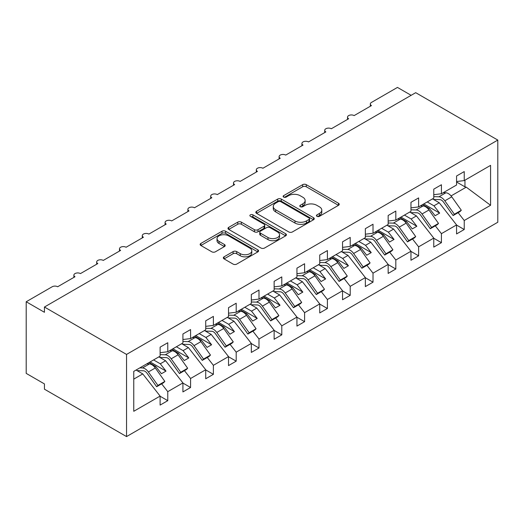 <?xml version="1.0" encoding="UTF-8"?>
<svg xmlns="http://www.w3.org/2000/svg" width="524" height="524" viewBox="0 0 524 524"><rect width="100%" height="100%" fill="white"/><g stroke="black" fill="none" stroke-linecap="round" stroke-linejoin="round"><path stroke-width="0.79" d="M316.968 216.32A1.775 1.022 0 0 0 319.47 216.32L338.497 205.329A2.535 1.461 0 0 0 339.238 204.301A2.535 1.461 0 0 0 338.497 203.266L306.265 184.658A2.535 1.461 0 0 0 302.682 184.658L283.654 195.642A1.775 1.022 0 0 0 283.137 196.362A1.775 1.022 0 0 0 283.654 197.089A1.775 1.022 0 0 0 286.163 197.089L288.626 195.668A8.102 4.677 0 0 1 300.088 195.668L302.774 197.214A8.102 4.677 0 0 1 305.145 200.522A8.102 4.677 0 0 1 302.774 203.836L300.311 205.257A1.775 1.022 0 0 0 299.793 205.978A1.775 1.022 0 0 0 300.311 206.705A1.775 1.022 0 0 0 302.82 206.705L305.282 205.284A8.102 4.677 0 0 1 316.738 205.284L319.43 206.829A8.102 4.677 0 0 1 321.802 210.137A8.102 4.677 0 0 1 319.43 213.445L316.968 214.873A1.775 1.022 0 0 0 316.444 215.593A1.775 1.022 0 0 0 316.968 216.32L316.968 214.873M224.069 256.819A2.535 1.461 0 0 0 223.329 257.854A2.535 1.461 0 0 0 224.069 258.889L233.114 264.109A2.535 1.461 0 0 0 236.697 264.109L257.828 251.906A2.535 1.461 0 0 0 258.568 250.872A2.535 1.461 0 0 0 257.828 249.843L225.595 231.228A2.535 1.461 0 0 0 222.012 231.228L200.882 243.431A2.535 1.461 0 0 0 200.135 244.466A2.535 1.461 0 0 0 200.882 245.501L211.801 251.802A2.535 1.461 0 0 0 215.384 251.802L224.429 246.581A2.535 1.461 0 0 0 225.169 245.553A2.535 1.461 0 0 0 224.429 244.518L219.012 241.387A6.773 3.91 0 0 1 217.028 238.623A6.773 3.91 0 0 1 221.207 235.007A6.773 3.91 0 0 1 228.588 235.859L249.81 248.107A6.773 3.91 0 0 1 251.795 250.872A6.773 3.91 0 0 1 247.616 254.487A6.773 3.91 0 0 1 240.234 253.642L236.697 251.599A2.535 1.461 0 0 0 233.114 251.599L224.069 256.819L224.069 258.889M497.8 140.078L126.539 354.427L126.539 436.584L497.8 222.242L497.8 140.078L415.702 92.683L44.442 307.025L44.442 312.291L26.2 301.759L52.197 286.752A3.871 2.234 0 0 1 57.673 286.752L75.004 276.744A3.871 2.234 0 0 1 73.871 275.166A3.871 2.234 0 0 1 76.255 273.102A3.871 2.234 0 0 1 80.473 273.587L97.805 263.579A3.871 2.234 0 0 1 96.671 262A3.871 2.234 0 0 1 99.062 259.937A3.871 2.234 0 0 1 103.28 260.421L120.612 250.413A3.871 2.234 0 0 1 119.479 248.834A3.871 2.234 0 0 1 121.869 246.771A3.871 2.234 0 0 1 126.088 247.256L143.419 237.248A3.871 2.234 0 0 1 142.279 235.669A3.871 2.234 0 0 1 144.67 233.606A3.871 2.234 0 0 1 148.888 234.09L166.219 224.082A3.871 2.234 0 0 1 165.086 222.504A3.871 2.234 0 0 1 167.477 220.434A3.871 2.234 0 0 1 171.695 220.918L189.026 210.917A3.871 2.234 0 0 1 187.893 209.338A3.871 2.234 0 0 1 190.278 207.268A3.871 2.234 0 0 1 194.496 207.753L211.827 197.751A3.871 2.234 0 0 1 210.694 196.166A3.871 2.234 0 0 1 213.085 194.103A3.871 2.234 0 0 1 217.303 194.587L234.634 184.586A3.871 2.234 0 0 1 233.501 183A3.871 2.234 0 0 1 235.892 180.937A3.871 2.234 0 0 1 240.11 181.422L257.441 171.413A3.871 2.234 0 0 1 256.308 169.835A3.871 2.234 0 0 1 258.692 167.772A3.871 2.234 0 0 1 262.91 168.256L280.242 158.248A3.871 2.234 0 0 1 279.109 156.669A3.871 2.234 0 0 1 281.499 154.606A3.871 2.234 0 0 1 285.718 155.091L303.049 145.083A3.871 2.234 0 0 1 301.916 143.504A3.871 2.234 0 0 1 304.306 141.441A3.871 2.234 0 0 1 308.525 141.925L325.856 131.917A3.871 2.234 0 0 1 324.716 130.338A3.871 2.234 0 0 1 327.107 128.275A3.871 2.234 0 0 1 331.325 128.76L348.656 118.752A3.871 2.234 0 0 1 347.523 117.173A3.871 2.234 0 0 1 349.914 115.11A3.871 2.234 0 0 1 354.132 115.594L371.464 105.586A3.871 2.234 180 0 1 370.33 104.007A3.871 2.234 180 0 1 371.464 102.429L397.461 87.416L411.144 95.316M126.539 354.427L44.442 307.025M288.803 231.955A2.535 1.461 0 0 0 292.385 231.955L313.516 219.752A2.535 1.461 0 0 0 314.262 218.718A2.535 1.461 0 0 0 313.516 217.689L281.283 199.074A2.535 1.461 0 0 0 277.7 199.074L256.57 211.277A2.535 1.461 0 0 0 255.83 212.312A2.535 1.461 0 0 0 256.57 213.347L288.803 231.955M251.101 216.7A1.775 1.022 0 0 1 252.902 216.949L252.902 214.847L285.672 233.763A2.535 1.461 0 0 1 286.412 234.798A2.535 1.461 0 0 1 285.672 235.833L264.541 248.029A2.535 1.461 0 0 1 260.959 248.029L228.726 229.42L228.726 227.351A2.535 1.461 0 0 0 227.986 228.385A2.535 1.461 0 0 0 228.726 229.42M228.726 227.351L237.772 222.13A2.535 1.461 0 0 1 241.348 222.13L254.422 229.682A2.535 1.461 0 0 0 258.005 229.682L264.004 226.217A2.535 1.461 0 0 0 264.744 225.182A2.535 1.461 0 0 0 264.004 224.148L250.393 216.294A1.775 1.022 0 0 1 249.876 215.567A1.775 1.022 0 0 1 250.97 214.624A1.775 1.022 0 0 1 252.902 214.847M133.764 379.114L142.777 373.913L160.108 396.085L133.764 411.294L133.764 371.372L160.108 356.163L160.108 347.157L167.772 342.735L167.772 351.742L160.108 352.698M167.772 351.742L182.915 342.997L182.915 333.991L190.579 329.57L190.579 338.576L182.915 339.526M190.579 338.576L205.716 329.832L205.716 320.826L213.379 316.404L213.379 325.411L205.716 326.36M213.379 325.411L228.523 316.666L228.523 307.66L236.186 303.239L236.186 312.238L228.523 313.195M236.186 312.238L251.33 303.501L251.33 294.495L258.987 290.067L258.987 299.073L251.33 300.029M258.987 299.073L274.131 290.335L274.131 281.329L281.794 276.901L281.794 285.908L274.131 286.864M281.794 285.908L296.938 277.17L296.938 268.164L304.601 263.736L304.601 272.742L296.938 273.698M304.601 272.742L319.738 263.998L319.738 254.998L327.402 250.57L327.402 259.577L319.738 260.533M327.402 259.577L342.545 250.832L342.545 241.826L350.209 237.405L350.209 246.411L342.545 247.367M350.209 246.411L365.352 237.667L365.352 228.661L373.016 224.239L373.016 233.246L365.352 234.202M373.016 233.246L388.153 224.501L388.153 215.495L395.816 211.074L395.816 220.08L388.153 221.036M395.816 220.08L410.96 211.336L410.96 202.329L418.624 197.908L418.624 206.915L410.96 207.864M418.624 206.915L433.767 198.17L433.767 189.164L441.424 184.743L441.424 193.749L433.767 194.699M160.108 396.242L167.772 400.664L167.772 391.657L182.915 382.92L165.584 360.748L158.877 356.877M161.654 383.837L167.772 391.657M182.915 383.077L190.579 387.498L190.579 378.492L205.716 369.754L188.385 347.582L181.684 343.711M184.461 370.671L190.579 378.492M205.716 369.911L213.379 374.333L213.379 365.326L228.523 356.589L211.192 334.417L204.484 330.546M207.262 357.506L213.379 365.326M228.523 356.746L236.186 361.167L236.186 352.161L251.33 343.416L233.999 321.245L227.292 317.374M230.069 344.34L236.186 352.161M251.33 343.58L258.987 348.001L258.987 338.995L274.131 330.251L256.799 308.079L250.099 304.208M252.876 331.168L258.987 338.995M274.131 330.415L281.794 334.836L281.794 325.83L296.938 317.086L279.606 294.914L272.899 291.043M275.676 318.002L281.794 325.83M296.938 317.243L304.601 321.671L304.601 312.664L319.738 303.92L302.407 281.748L295.706 277.877M298.483 304.837L304.601 312.664M319.738 304.077L327.402 308.505L327.402 299.499L342.545 290.755L325.214 268.583L318.507 264.712M321.284 291.672L327.402 299.499M342.545 290.912L350.209 295.339L350.209 286.333L365.352 277.589L348.021 255.417L341.314 251.546M344.091 278.506L350.209 286.333M365.352 277.746L373.016 282.174L373.016 273.168L388.153 264.423L370.822 242.252L364.121 238.381M366.898 265.341L373.016 273.168M388.153 264.581L395.816 269.002L395.816 260.002L410.96 251.258L393.629 229.086L386.922 225.215M389.699 252.175L395.816 260.002M410.96 251.415L418.624 255.836L418.624 246.83L433.767 238.093L416.436 215.921L409.729 212.05M412.506 239.01L418.624 246.83M433.767 238.25L441.424 242.671L441.424 233.665L456.568 224.927L456.568 233.933L464.231 229.505L464.231 220.499L490.575 205.29L466.242 187.16L464.958 186.845L464.958 180.158M435.313 225.844L441.424 233.665M441.424 193.749L456.568 185.005L456.568 175.999L464.231 171.577L464.231 180.583L456.568 181.533M456.568 225.084L464.231 229.505M458.114 212.679L464.231 220.499M26.2 301.759L26.2 373.383L44.442 383.922L44.442 389.188L126.539 436.584M142.777 373.913L136.07 370.042M167.772 400.664L160.108 405.091L160.108 396.085M190.579 387.498L182.915 391.926L182.915 382.92M213.379 374.333L205.716 378.76L205.716 369.754M236.186 361.167L228.523 365.595L228.523 356.589M258.987 348.001L251.33 352.423L251.33 343.416M281.794 334.836L274.131 339.257L274.131 330.251M304.601 321.671L296.938 326.092L296.938 317.086M327.402 308.505L319.738 312.926L319.738 303.92M350.209 295.339L342.545 299.761L342.545 290.755M373.016 282.174L365.352 286.595L365.352 277.589M395.816 269.002L388.153 273.43L388.153 264.423M418.624 255.836L410.96 260.264L410.96 251.258M441.424 242.671L433.767 247.099L433.767 238.093M464.231 180.583L490.575 165.368L490.575 205.29M154.606 367.082L155.733 366.433L161.431 373.73L165.997 371.097L160.292 363.8L165.584 360.748M149.026 362.562L155.733 366.433M153.584 359.929L160.292 363.8M177.413 353.916L178.533 353.268L184.238 360.564L188.797 357.931L183.099 350.635L188.385 347.582M171.833 349.397L178.533 353.268M176.392 346.764L183.099 350.635M200.22 340.751L201.34 340.102L207.039 347.399L211.604 344.766L205.899 337.469L211.192 334.417M194.633 336.231L201.34 340.102M199.199 333.598L205.899 337.469M223.021 327.585L224.148 326.937L229.846 334.233L234.405 331.594L228.706 324.304L233.999 321.245M217.44 323.066L224.148 326.937M221.999 320.433L228.706 324.304M245.828 314.42L246.948 313.771L252.653 321.061L257.212 318.428L251.507 311.138L256.799 308.079M240.241 309.9L246.948 313.771M244.806 307.267L251.507 311.138M268.629 301.254L269.755 300.606L275.454 307.896L280.019 305.263L274.314 297.973L279.606 294.914M263.048 296.735L269.755 300.606M267.607 294.102L274.314 297.973M291.436 288.082L292.556 287.44L298.261 294.73L302.82 292.097L297.121 284.807L302.407 281.748M285.855 283.569L292.556 287.44M290.414 280.936L297.121 284.807M314.243 274.917L315.363 274.268L321.068 281.565L325.627 278.932L319.922 271.635L325.214 268.583M308.656 270.397L315.363 274.268M313.221 267.764L319.922 271.635M337.043 261.751L338.17 261.103L343.868 268.399L348.434 265.766L342.729 258.47L348.021 255.417M331.463 257.232L338.17 261.103M336.022 254.599L342.729 258.47M359.85 248.586L360.971 247.937L366.676 255.234L371.234 252.601L365.536 245.304L370.822 242.252M354.27 244.066L360.971 247.937M358.829 241.433L365.536 245.304M382.658 235.42L383.778 234.772L389.476 242.068L394.041 239.435L388.336 232.139L393.629 229.086M377.07 230.901L383.778 234.772M381.636 228.268L388.336 232.139M405.458 222.255L406.585 221.606L412.283 228.903L416.842 226.27L411.144 218.973L416.436 215.921M399.877 217.735L406.585 221.606M404.436 215.102L411.144 218.973M428.265 209.089L429.385 208.441L435.09 215.737L439.649 213.104L433.944 205.808L439.236 202.755L432.536 198.884M422.678 204.57L429.385 208.441M427.243 201.937L433.944 205.808M439.236 202.755L456.568 224.927M451.066 195.924L466.242 187.16M456.568 182.005L464.958 186.845M423.778 203.934L439.649 213.104M400.971 217.106L416.842 226.27M378.164 230.272L394.041 239.435M355.364 243.437L371.234 252.601M332.557 256.603L348.434 265.766M309.75 269.768L325.627 278.932M286.949 282.934L302.82 292.097M264.142 296.099L280.019 305.263M241.341 309.265L257.212 318.428M218.534 322.43L234.405 331.594M195.727 335.596L211.604 344.766M172.927 348.768L188.797 357.931M150.119 361.933L165.997 371.097M317.675 216.569L319.43 215.554A8.102 4.677 0 0 0 321.802 212.246L321.802 210.137M305.145 200.522L305.145 202.631A8.102 4.677 0 0 1 302.774 205.939L301.018 206.954M338.465 205.349L306.265 186.76A2.535 1.461 0 0 0 302.682 186.76L284.368 197.338M313.483 219.772L281.283 201.183A2.535 1.461 0 0 0 277.7 201.183L256.603 213.366M309.042 219.445A1.775 1.022 0 0 0 309.56 218.718A1.775 1.022 0 0 0 309.042 217.997L280.746 201.661A1.775 1.022 0 0 0 278.237 201.661L275.644 203.161A8.102 4.677 0 0 0 273.273 206.469A8.102 4.677 0 0 0 275.644 209.777L294.986 220.945A8.102 4.677 0 0 0 306.442 220.945L309.042 219.445L309.042 221.554A1.775 1.022 0 0 0 309.56 220.827L309.56 218.718M273.273 206.469L273.273 208.578A8.102 4.677 0 0 0 275.644 211.886L275.644 209.777M309.042 221.554L306.442 223.047A8.102 4.677 0 0 1 294.986 223.047L275.644 211.886M228.759 229.44L237.772 224.239L237.772 222.13M264.744 225.182L264.744 227.292A2.535 1.461 0 0 1 264.004 228.32L258.005 231.785A2.535 1.461 0 0 1 254.422 231.785L241.348 224.239A2.535 1.461 0 0 0 237.772 224.239M252.902 216.949L285.639 235.852M267.987 237.51A6.773 3.91 0 0 0 275.369 238.361A6.773 3.91 0 0 0 279.554 234.745A6.773 3.91 0 0 0 277.569 231.981L270.089 227.665A2.535 1.461 0 0 0 266.513 227.665L260.513 231.13A2.535 1.461 0 0 0 259.773 232.158A2.535 1.461 0 0 0 260.513 233.193L267.987 237.51L267.987 239.619A6.773 3.91 0 0 0 275.369 240.464A6.773 3.91 0 0 0 279.554 236.855L279.554 234.745M259.773 232.158L259.773 234.267A2.535 1.461 0 0 0 260.513 235.302L260.513 233.193M267.987 239.619L260.513 235.302M251.795 250.872L251.795 252.981A6.773 3.91 0 0 1 247.616 256.596A6.773 3.91 0 0 1 240.234 255.745L236.697 253.708A2.535 1.461 0 0 0 233.114 253.708L224.102 258.908M217.028 238.623L217.028 240.732A6.773 3.91 0 0 0 219.012 243.496L219.012 241.387M224.396 246.601L219.012 243.496M257.795 251.926L225.595 233.337A2.535 1.461 0 0 0 222.012 233.337L200.915 245.52M433.767 196.644L438.929 196.795A8.253 4.768 60 0 1 444.83 200.823L454.38 214.251L453.103 215.567L443.553 202.14A5.161 2.98 -120 0 0 439.865 199.624L433.486 199.434M443.212 192.714L445.859 192.793A8.253 4.768 60 0 1 451.767 196.821L461.31 210.248L454.38 214.251M461.31 210.248L460.033 211.565L453.103 215.567M410.96 209.81L416.121 209.96A8.253 4.768 60 0 1 422.03 213.988L431.573 227.416L430.296 228.733L420.752 215.305A5.161 2.98 -120 0 0 417.058 212.79L410.685 212.6M420.405 205.88L423.051 205.958A8.253 4.768 60 0 1 428.959 209.986L438.509 223.414L431.573 227.416M438.509 223.414L437.232 224.731L430.296 228.733M388.153 222.975L393.314 223.132A8.253 4.768 60 0 1 399.223 227.154L408.772 240.588L407.495 241.898L397.945 228.471A5.161 2.98 -120 0 0 394.251 225.955L387.878 225.765M397.605 219.045L400.251 219.13A8.253 4.768 60 0 1 406.159 223.152L415.702 236.586L408.772 240.588M415.702 236.586L414.425 237.896L407.495 241.898M365.352 236.141L370.514 236.298A8.253 4.768 60 0 1 376.415 240.32L385.965 253.754L384.688 255.07L375.145 241.636A5.161 2.98 -120 0 0 371.451 239.121L365.077 238.931M374.798 232.217L377.444 232.296A8.253 4.768 60 0 1 383.352 236.317L392.902 249.752L385.965 253.754M392.902 249.752L391.625 251.068L384.688 255.07M342.545 249.306L347.707 249.463A8.253 4.768 60 0 1 353.615 253.485L363.158 266.919L361.887 268.236L352.338 254.802A5.161 2.98 -120 0 0 348.643 252.286L342.27 252.096M351.99 245.383L354.637 245.461A8.253 4.768 60 0 1 360.545 249.483L370.095 262.917L363.158 266.919M370.095 262.917L368.817 264.234L361.887 268.236M319.738 262.472L324.9 262.629A8.253 4.768 60 0 1 330.808 266.657L340.358 280.085L339.08 281.401L329.531 267.967A5.161 2.98 -120 0 0 325.843 265.452L319.463 265.262M329.19 258.548L331.836 258.627A8.253 4.768 60 0 1 337.744 262.648L347.288 276.083L340.358 280.085M347.288 276.083L346.01 277.399L339.08 281.401M296.938 275.637L302.099 275.794A8.253 4.768 60 0 1 308.007 279.823L317.551 293.25L316.273 294.567L306.73 281.139A5.161 2.98 -120 0 0 303.036 278.617L296.663 278.427M306.383 271.714L309.029 271.792A8.253 4.768 60 0 1 314.937 275.821L324.487 289.248L317.551 293.25M324.487 289.248L323.21 290.565L316.273 294.567M274.131 288.809L279.292 288.96A8.253 4.768 60 0 1 285.2 292.988L294.75 306.416L293.473 307.732L283.923 294.305A5.161 2.98 -120 0 0 280.229 291.783L273.856 291.593M283.582 284.879L286.228 284.958A8.253 4.768 60 0 1 292.13 288.986L301.68 302.413L294.75 306.416M301.68 302.413L300.403 303.73L293.473 307.732M251.33 301.975L256.491 302.125A8.253 4.768 60 0 1 262.393 306.154L271.943 319.581L270.666 320.898L261.116 307.47A5.161 2.98 -120 0 0 257.428 304.955L251.048 304.765M260.775 298.045L263.421 298.123A8.253 4.768 60 0 1 269.329 302.151L278.873 315.579L271.943 319.581M278.873 315.579L277.596 316.896L270.666 320.898M228.523 315.14L233.684 315.291A8.253 4.768 60 0 1 239.592 319.319L249.136 332.747L247.859 334.063L238.315 320.636A5.161 2.98 -120 0 0 234.621 318.12L228.248 317.93M237.968 311.21L240.614 311.289A8.253 4.768 60 0 1 246.522 315.317L256.072 328.745L249.136 332.747M256.072 328.745L254.795 330.061L247.859 334.063M205.716 328.306L210.877 328.456A8.253 4.768 60 0 1 216.785 332.485L226.335 345.912L225.058 347.229L215.508 333.801A5.161 2.98 -120 0 0 211.814 331.286L205.441 331.096M215.168 324.376L217.814 324.454A8.253 4.768 60 0 1 223.722 328.483L233.265 341.91L226.335 345.912M233.265 341.91L231.988 343.227L225.058 347.229M182.915 341.471L188.077 341.622A8.253 4.768 60 0 1 193.978 345.65L203.528 359.078L202.251 360.394L192.708 346.967A5.161 2.98 -120 0 0 189.013 344.451L182.64 344.261M192.36 337.541L195.007 337.62A8.253 4.768 60 0 1 200.915 341.648L210.465 355.076L203.528 359.078M210.465 355.076L209.187 356.392L202.251 360.394M160.108 354.637L165.27 354.794A8.253 4.768 60 0 1 171.178 358.816L180.721 372.25L179.45 373.56L169.9 360.132A5.161 2.98 -120 0 0 166.206 357.617L159.833 357.427M169.553 350.707L172.2 350.785A8.253 4.768 60 0 1 178.108 354.814L187.657 368.241L180.721 372.25M187.657 368.241L186.38 369.558L179.45 373.56M139.816 367.881L142.463 367.959A8.253 4.768 60 0 1 148.371 371.981L157.921 385.415L156.643 386.732L147.093 373.298A5.161 2.98 -120 0 0 143.406 370.782L137.026 370.592M146.753 363.879L149.399 363.957A8.253 4.768 60 0 1 155.307 367.979L164.85 381.413L157.921 385.415M164.85 381.413L163.573 382.73L156.643 386.732M319.43 215.554L319.43 213.445M300.311 206.705L300.311 205.257M302.774 205.939L302.774 203.836M283.654 197.089L283.654 195.642M302.682 186.76L302.682 184.658M306.265 186.76L306.265 184.658M338.497 205.329L338.497 203.266M256.57 213.347L256.57 211.277M277.7 201.183L277.7 199.074M281.283 201.183L281.283 199.074M313.516 219.752L313.516 217.689M294.986 223.047L294.986 220.945M306.442 223.047L306.442 220.945M241.348 224.239L241.348 222.13M254.422 231.785L254.422 229.682M258.005 231.785L258.005 229.682M264.004 228.32L264.004 226.217M285.672 235.833L285.672 233.763M233.114 253.708L233.114 251.599M236.697 253.708L236.697 251.599M240.234 255.745L240.234 253.642M224.429 246.581L224.429 244.518M200.882 245.501L200.882 243.431M222.012 233.337L222.012 231.228M225.595 233.337L225.595 231.228M257.828 251.906L257.828 249.843M445.859 192.793L438.929 196.795M451.767 196.821L444.83 200.823M423.051 205.958L416.121 209.96M428.959 209.986L422.03 213.988M400.251 219.13L393.314 223.132M406.159 223.152L399.223 227.154M377.444 232.296L370.514 236.298M383.352 236.317L376.415 240.32M354.637 245.461L347.707 249.463M360.545 249.483L353.615 253.485M331.836 258.627L324.9 262.629M337.744 262.648L330.808 266.657M309.029 271.792L302.099 275.794M314.937 275.821L308.007 279.823M286.228 284.958L279.292 288.96M292.13 288.986L285.2 292.988M263.421 298.123L256.491 302.125M269.329 302.151L262.393 306.154M240.614 311.289L233.684 315.291M246.522 315.317L239.592 319.319M217.814 324.454L210.877 328.456M223.722 328.483L216.785 332.485M195.007 337.62L188.077 341.622M200.915 341.648L193.978 345.65M172.2 350.785L165.27 354.794M178.108 354.814L171.178 358.816M149.399 363.957L142.463 367.959M155.307 367.979L148.371 371.981M347.523 119.407L347.523 117.173M370.33 106.241L370.33 104.007M324.716 132.572L324.716 130.338M301.916 145.738L301.916 143.504M279.109 158.903L279.109 156.669M256.308 172.069L256.308 169.835M233.501 185.234L233.501 183M210.694 198.406L210.694 196.166M187.893 211.572L187.893 209.338M165.086 224.737L165.086 222.504M142.279 237.903L142.279 235.669M119.479 251.068L119.479 248.834M96.671 264.234L96.671 262M73.871 277.399L73.871 275.166"/></g></svg>
